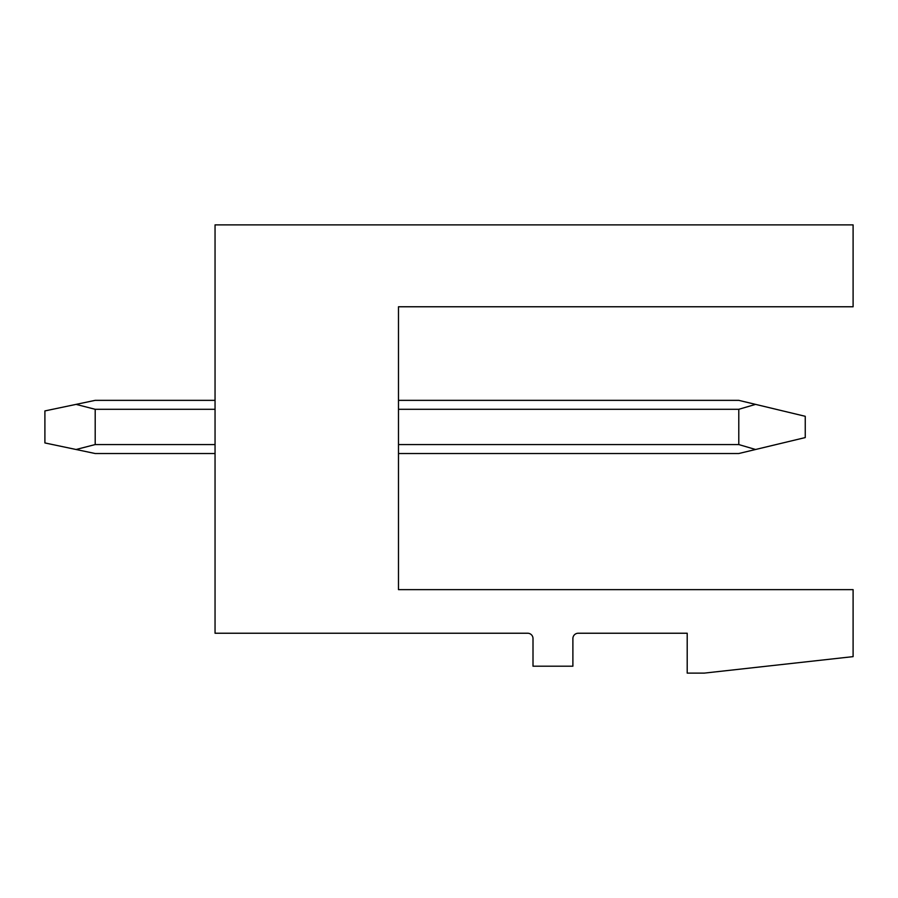 <?xml version="1.0" encoding="UTF-8"?>
<svg xmlns="http://www.w3.org/2000/svg" width="898" height="898" viewBox="0 0 898 898"><rect width="100%" height="100%" fill="white"/><g stroke="black" fill="none" stroke-linecap="round" stroke-linejoin="round"><path stroke-width="1.35" d="M215.049 224.882L853.1 224.882L853.1 306.768L398.488 306.768L398.488 589.638L853.1 589.638L853.1 656.629L704.223 673.118L687.206 673.118L687.206 633.236L578.211 633.236A5.321 5.321 0 0 0 572.89 638.557L572.89 666.204L533.008 666.204L533.008 638.557A5.321 5.321 0 0 0 527.698 633.236L215.049 633.236L215.049 224.882M398.488 453.524L738.785 453.524L755.566 449.494L738.785 444.566L398.488 444.566M398.488 400.351L738.785 400.351L805.248 416.302L805.248 437.573L755.566 449.494M755.566 404.381L738.785 409.297L738.785 444.566M215.049 453.524L95.199 453.524L76.061 449.494L95.199 444.566L215.049 444.566M215.049 400.351L95.199 400.351L76.061 404.381L95.199 409.297L95.199 444.566M76.061 404.381L44.9 410.925L44.9 442.939L76.061 449.494M738.785 409.297L398.488 409.297M215.049 409.297L95.199 409.297"/></g></svg>
